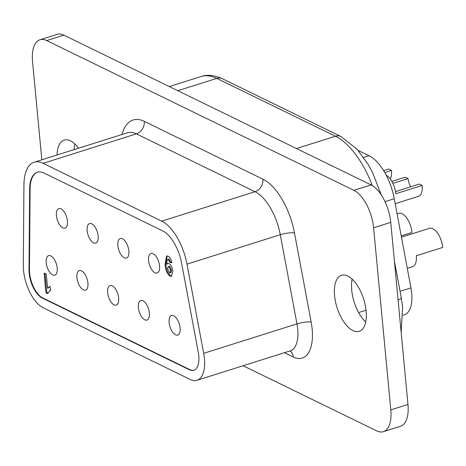 <?xml version="1.0" encoding="UTF-8"?>
<svg xmlns="http://www.w3.org/2000/svg" width="466" height="466" viewBox="0 0 466 466"><rect width="100%" height="100%" fill="white"/><g stroke="black" fill="none" stroke-linecap="round" stroke-linejoin="round"><path stroke-width="0.7" d="M384.759 172.571L391.463 170.457A15.739 7.485 72.5 0 1 390.31 178.996M67.419 221.024A10.229 4.864 -107.5 0 0 58.844 208.587A10.229 4.864 -107.5 0 0 56.427 215.665A10.229 4.864 -107.5 0 0 65.001 228.101A10.229 4.864 -107.5 0 0 67.419 221.024M98.14 236A10.229 4.864 -107.5 0 0 89.565 223.569A10.229 4.864 -107.5 0 0 87.148 230.641A10.229 4.864 -107.5 0 0 95.722 243.077A10.229 4.864 -107.5 0 0 98.14 236M128.861 250.982A10.229 4.864 -107.5 0 0 120.286 238.545A10.229 4.864 -107.5 0 0 117.869 245.623A10.229 4.864 -107.5 0 0 126.443 258.053A10.229 4.864 -107.5 0 0 128.861 250.982M57.213 268.067A10.229 4.864 -107.5 0 0 48.633 255.63A10.229 4.864 -107.5 0 0 46.216 262.707A10.229 4.864 -107.5 0 0 54.796 275.138A10.229 4.864 -107.5 0 0 57.213 268.067M87.934 283.043A10.229 4.864 -107.5 0 0 79.36 270.606A10.229 4.864 -107.5 0 0 76.942 277.684A10.229 4.864 -107.5 0 0 85.517 290.12A10.229 4.864 -107.5 0 0 87.934 283.043M118.655 298.019A10.229 4.864 -107.5 0 0 110.081 285.582A10.229 4.864 -107.5 0 0 107.663 292.66A10.229 4.864 -107.5 0 0 116.238 305.096A10.229 4.864 -107.5 0 0 118.655 298.019M149.376 312.995A10.229 4.864 -107.5 0 0 140.802 300.564A10.229 4.864 -107.5 0 0 138.385 307.636A10.229 4.864 -107.5 0 0 146.959 320.072A10.229 4.864 -107.5 0 0 149.376 312.995M386.168 175.158A15.739 7.485 -107.5 0 1 395.78 193.769L422.184 185.433A15.739 7.485 72.5 0 1 418.468 196.32L395.185 203.671M391.883 181.42L405.274 177.191L408.094 178.565A10.491 4.992 72.5 0 0 410.692 186.796M401.459 237.177L429.506 228.323A15.739 7.485 72.5 0 1 442.7 247.452L416.295 255.787A15.739 7.485 72.5 0 1 412.579 266.674L407.296 268.34M159.582 265.958A10.229 4.864 -107.5 0 0 151.007 253.521A10.229 4.864 -107.5 0 0 148.59 260.599A10.229 4.864 -107.5 0 0 157.17 273.035A10.229 4.864 -107.5 0 0 159.582 265.958M180.097 327.977A10.229 4.864 -107.5 0 0 171.523 315.54A10.229 4.864 -107.5 0 0 169.106 322.618A10.229 4.864 -107.5 0 0 177.686 335.048A10.229 4.864 -107.5 0 0 180.097 327.977M37.53 172.181A31.478 14.97 -107.5 0 0 30.092 188.934L29.451 269.651A20.987 9.978 -107.5 0 0 42.715 297.92L189.796 369.625A20.987 9.978 -107.5 0 0 194.048 370.225M189.353 369.759A20.987 9.978 -107.5 0 0 193.827 370.301A20.987 9.978 -107.5 0 0 198.784 355.785A20.987 9.978 -107.5 0 0 198.295 352.319L181.594 263.144A31.478 14.97 -107.5 0 0 162.657 230.886L44.025 173.049A31.478 14.97 -107.5 0 0 37.309 172.245A31.478 14.97 -107.5 0 0 29.655 189.074L29.008 269.791A20.987 9.978 -107.5 0 0 42.272 298.059L189.353 369.759L189.796 369.625M204.423 358.535A31.478 14.97 -107.5 0 0 203.689 353.333L186.988 264.164A41.969 19.962 -107.5 0 0 161.737 221.152L43.105 163.316A41.969 19.962 -107.5 0 0 34.152 162.238A41.969 19.962 -107.5 0 0 23.941 184.676L23.3 265.393A31.478 14.97 -107.5 0 0 43.192 307.793L190.274 379.499A31.478 14.97 -107.5 0 0 196.99 380.303A31.478 14.97 -107.5 0 0 204.423 358.535M74.816 143.959A29.381 13.974 -107.5 0 0 74.187 149.603M78.573 148.217A29.381 13.974 -107.5 0 0 64.157 140.085A29.381 13.974 -107.5 0 0 57.021 155.021M352.162 279.175A29.381 13.974 -107.5 0 0 351.725 290.202A29.381 13.974 -107.5 0 0 365.693 322.041M366.13 311.008A29.381 13.974 -107.5 0 0 341.502 275.301A29.381 13.974 -107.5 0 0 334.565 295.619A29.381 13.974 -107.5 0 0 359.193 331.332A29.381 13.974 -107.5 0 0 366.13 311.008M47.701 293.592L45.942 292.735L44.084 273.041L46.274 274.113L47.596 288.128L50.078 286.322L50.433 290.108L47.701 293.592M49.629 286.427L48.481 287.854L47.596 288.128M165.081 264.321L166.636 255.985L168.174 256.201C170.02 257.302 171.226 259.521 171.773 262.859L169.624 262.207L168.174 259.335L167.684 259.271L169.053 259.055L168.174 259.335C166.962 259.679 166.572 261.292 166.991 264.175L167.824 263.401L168.925 263.552C171.086 265.008 172.397 267.624 172.863 271.398L171.395 276.28L169.886 276.064C166.915 273.571 165.314 269.657 165.081 264.321L165.96 264.041L167.102 255.921M358.162 150.425L369.014 155.714A41.969 19.962 72.5 0 1 394.259 198.726L410.96 287.901A31.478 14.97 72.5 0 1 404.261 314.87L403.026 315.261M243.106 365.746L376.65 430.852A31.478 14.97 -107.5 0 0 383.367 431.656L400.527 426.239A31.478 14.97 -107.5 0 0 407.966 404.471L390.753 222.381A31.478 14.97 -107.5 0 0 371.082 184.926L63.859 35.148A31.478 14.97 -107.5 0 0 57.143 34.344L39.983 39.761A31.478 14.97 -107.5 0 0 32.544 61.529L41.835 159.815M383.367 431.656A31.478 14.97 -107.5 0 0 390.805 409.888L373.592 227.798A31.478 14.97 -107.5 0 0 353.915 190.344L46.693 40.565A31.478 14.97 -107.5 0 0 39.983 39.761M422.184 185.433L419.365 184.058L395.488 191.596M392.89 183.365L408.094 178.565M401.214 235.872L411.979 232.476A15.739 7.485 72.5 0 0 398.785 213.346L397.096 213.877M391.463 170.457L388.644 169.082L383.629 170.667M47.812 292.939L46.821 292.456L45.942 292.735M46.821 292.456L45.033 273.507M171.663 262.282L170.504 261.927L169.624 262.207M170.504 261.927L169.053 259.055M168.284 263.36L166.991 264.175M171.814 276.07L169.886 276.064M170.766 275.785C167.795 273.292 166.193 269.377 165.96 264.041M170.137 272.843L171.016 272.569L171.564 270.216L169.723 266.366L168.191 266.552L167.591 268.736L169.531 272.761L170.137 272.843L170.684 270.496L168.838 266.645L168.191 266.552M169.723 266.366L168.838 266.645M171.564 270.216L170.684 270.496M398.092 300.052A10.491 2.278 -10.6 0 0 401.249 297.727L394.434 261.327M290.05 350.927A10.491 8.411 -64 0 1 293.289 357.008L284.446 352.692M290.411 350.811L290.283 350.851A31.478 14.97 -107.5 0 0 297.716 329.078A31.478 14.97 -107.5 0 0 296.982 323.882L280.282 234.707A41.969 19.962 -107.5 0 0 255.03 191.701L136.398 133.864A41.969 19.962 -107.5 0 0 127.445 132.787L34.152 162.238M121.97 134.517A52.46 24.954 72.5 0 1 144.279 121.346L262.911 179.183A52.46 24.954 72.5 0 1 294.477 232.948L311.177 322.117A41.969 19.962 72.5 0 1 312.156 329.048A41.969 19.962 72.5 0 1 293.289 357.008M203.689 353.333L296.982 323.882A10.491 2.278 169.4 0 1 311.177 322.117M390.805 409.888L407.966 404.471M373.592 227.798L390.753 222.381M353.915 190.344L371.082 184.926M46.693 40.565L63.859 35.148M186.988 264.164L280.282 234.707A10.491 2.278 169.4 0 1 294.477 232.948M161.737 221.152L255.03 191.701A10.491 8.411 116 0 0 262.911 179.183M43.105 163.316L136.398 133.864A10.491 8.411 -64 0 0 144.279 121.346M42.272 298.059L42.715 297.92M29.008 269.791L29.451 269.651M29.655 189.074L30.092 188.934M366.049 310.234L358.622 312.575M372.328 185.608A73.447 34.933 -107.5 0 0 335.444 136.229L216.812 78.393L177.814 90.701M201.143 76.517C207.061 74.356 214.121 75.084 222.329 78.702A10.491 8.411 116 0 0 216.812 78.393A73.447 34.933 -107.5 0 0 201.143 76.517L169.321 86.559M222.329 78.702L340.961 136.538A10.491 8.411 116 0 0 335.444 136.229L296.452 148.537M410.96 287.901L400.055 291.343M369.014 155.714L363.62 157.421M394.259 198.726L385.009 201.65M401.15 332.345L402.612 307.333L401.249 297.727M196.99 380.303L290.283 350.851M340.961 136.538L357.276 149.423L368.262 164.609L372.579 172.589L381.27 194.922M50.031 290.196L50.911 289.916"/></g></svg>

